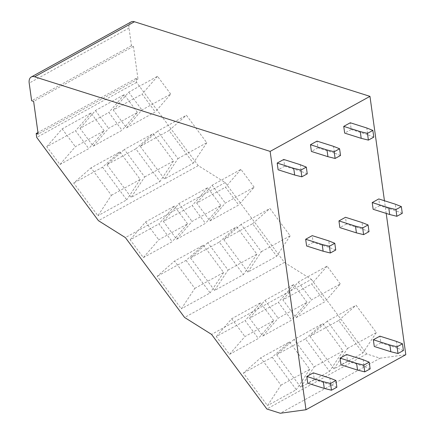 <?xml version="1.0" encoding="UTF-8"?>
<svg xmlns="http://www.w3.org/2000/svg" width="435" height="435" viewBox="0 0 435 435"><rect width="100%" height="100%" fill="white"/><g stroke="black" fill="none" stroke-linecap="round" stroke-linejoin="round"><path stroke-width="0.33" stroke-dasharray="2.17 1.63" d="M131.098 21.935A9.385 5.666 61.1 0 0 129.01 28.057L131.462 45.697L133.447 46.328L137.993 79.094L136.008 78.463L136.552 82.394L198.257 165.637L225.205 182.542L284.414 262.425L184.592 317.474M284.414 262.425L311.384 279.352L211.562 334.395M198.257 165.637L98.435 220.681M225.205 182.542L125.383 237.592M136.008 78.463L37.948 132.539M136.552 82.394L36.73 137.438M137.993 79.094L38.171 134.138M133.447 46.328L33.626 101.371M131.462 45.697L31.641 100.746M386.204 213.416L384.448 200.747M311.384 279.352L366.683 353.949L380.114 358.206L280.292 413.25M380.114 358.206L405.806 354.699M366.683 353.949L266.862 408.998M296.061 317.68L324.88 301.787L311.678 283.973L282.859 299.867L296.061 317.68L311.476 299.846L340.295 283.952L324.88 301.787M340.295 283.952L327.087 266.138L298.269 282.032L282.859 299.867M298.269 282.032L311.476 299.846M327.087 266.138L311.678 283.973M347.511 348.462L376.335 332.574L356.08 305.25L327.261 321.139L347.511 348.462L334.026 368.896L362.844 353.002L338.74 320.486L309.921 336.38L327.261 321.139M209.904 220.909L238.723 205.016L225.52 187.202L196.702 203.096L209.904 220.909L225.319 203.074L254.138 187.18L238.723 205.016M254.138 187.18L240.93 169.367L212.111 185.261L196.702 203.096M212.111 185.261L225.319 203.074M240.93 169.367L225.52 187.202M261.353 251.691L290.172 235.797L269.923 208.474L241.099 224.368L261.353 251.691L247.868 272.125L276.687 256.231L252.583 223.715L223.764 239.603L241.099 224.368M126.493 127.83L155.311 111.936L142.109 94.123L113.29 110.011L126.493 127.83L141.908 109.995L170.727 94.101L155.311 111.936M170.727 94.101L157.524 76.288L128.7 92.177L113.29 110.011M128.7 92.177L141.908 109.995M157.524 76.288L142.109 94.123M177.948 158.612L206.766 142.718L186.408 115.253L157.59 131.147L177.948 158.612L164.457 179.046L193.276 163.152L169.068 130.495L140.249 146.383L157.59 131.147M338.74 320.486L356.08 305.25M376.335 332.574L362.844 353.002M309.921 336.38L334.026 368.896M252.583 223.715L269.923 208.474M290.172 235.797L276.687 256.231M223.764 239.603L247.868 272.125M169.068 130.495L186.408 115.253M206.766 142.718L193.276 163.152M140.249 146.383L164.457 179.046M262.789 336.032L291.608 320.138L278.405 302.325L249.581 318.213L262.789 336.032L278.199 318.197L307.023 302.303L291.608 320.138M307.023 302.303L293.815 284.49L264.997 300.378L249.581 318.213M264.997 300.378L278.199 318.197M293.815 284.49L278.405 302.325M314.239 366.814L343.057 350.92L322.803 323.596L293.984 339.49L314.239 366.814L300.754 387.248L329.572 371.354L305.468 338.832L276.649 354.726L293.984 339.49M176.632 239.255L205.45 223.367L192.243 205.548L163.424 221.442L176.632 239.255L192.042 221.42L220.86 205.532L205.45 223.367M220.86 205.532L207.658 187.713L178.839 203.607L163.424 221.442M178.839 203.607L192.042 221.42M207.658 187.713L192.243 205.548M228.081 270.043L256.9 254.149L236.645 226.825L207.827 242.719L228.081 270.043L214.591 290.471L243.415 274.583L219.311 242.061L190.486 257.955L207.827 242.719M93.22 146.176L122.039 130.282L108.837 112.469L80.018 128.363L93.22 146.176L108.636 128.341L137.455 112.447L122.039 130.282M137.455 112.447L124.247 94.634L95.428 110.528L80.018 128.363M95.428 110.528L108.636 128.341M124.247 94.634L108.837 112.469M144.67 176.958L173.489 161.07L153.136 133.605L124.312 149.493L144.67 176.958L131.185 197.392L160.004 181.498L135.796 148.841L106.977 164.734L124.312 149.493M305.468 338.832L322.803 323.596M343.057 350.92L329.572 371.354M276.649 354.726L300.754 387.248M219.311 242.061L236.645 226.825M256.9 254.149L243.415 274.583M190.486 257.955L214.591 290.471M135.796 148.841L153.136 133.605M173.489 161.07L160.004 181.498M106.977 164.734L131.185 197.392M229.517 354.378L258.336 338.484L245.128 320.671L216.309 336.565L229.517 354.378L244.927 336.543L273.745 320.649L258.336 338.484M273.745 320.649L260.543 302.836L231.725 318.73L216.309 336.565M231.725 318.73L244.927 336.543M260.543 302.836L245.128 320.671M280.966 385.16L309.785 369.266L289.531 341.943L260.712 357.836L280.966 385.16L267.476 405.594L243.372 373.072L260.712 357.836M143.354 257.607L172.178 241.713L158.971 223.9L130.152 239.794L143.354 257.607L158.77 239.772L187.588 223.878L172.178 241.713M187.588 223.878L174.386 206.065L145.567 221.959L130.152 239.794M145.567 221.959L158.77 239.772M174.386 206.065L158.971 223.9M194.809 288.389L223.628 272.495L203.373 245.171L174.555 261.065L194.809 288.389L181.319 308.823L157.214 276.301L174.555 261.065M59.948 164.522L88.767 148.634L75.559 130.821L46.741 146.709L59.948 164.522L75.358 146.687L104.182 130.799L88.767 148.634M104.182 130.799L90.975 112.986L62.156 128.874L46.741 146.709M62.156 128.874L75.358 146.687M90.975 112.986L75.559 130.821M111.398 195.31L140.217 179.416L119.859 151.951L91.04 167.845L111.398 195.31L97.913 215.738L73.7 183.081L91.04 167.845M289.531 341.943L272.196 357.184L243.372 373.072M272.196 357.184L296.295 389.7L267.476 405.594M309.785 369.266L296.295 389.7M203.373 245.171L186.033 260.407L157.214 276.301M186.033 260.407L210.138 292.929L181.319 308.823M223.628 272.495L210.138 292.929M119.859 151.951L102.524 167.187L73.7 183.081M102.524 167.187L126.732 199.85L97.913 215.738M140.217 179.416L126.732 199.85M336.864 387.226L330.817 384.817L329.888 378.091M330.817 384.817L314.282 379.576L313.347 372.855M314.282 379.576L307.73 383.186M307.251 173.831L301.21 171.423L300.275 164.702M301.21 171.423L284.669 166.181L283.74 159.46M284.669 166.181L278.123 169.791M335.733 250.016L329.692 247.602L313.151 242.366L312.221 235.645M313.151 242.366L306.604 245.976M329.692 247.602L328.757 240.881M370.136 368.88L364.095 366.466L363.16 359.745M364.095 366.466L347.554 361.229L346.624 354.509M347.554 361.229L341.007 364.84M340.523 155.485L334.482 153.071L333.547 146.35M334.482 153.071L317.941 147.835L317.012 141.114M317.941 147.835L311.395 151.445M369.005 231.67L362.964 229.256L346.423 224.014L345.493 217.293M346.423 224.014L339.876 227.63M362.964 229.256L362.029 222.535M403.408 350.528L397.367 348.12L396.432 341.399M397.367 348.12L380.826 342.878L379.896 336.157M380.826 342.878L374.279 346.488M373.796 137.134L367.754 134.725L366.825 128.004M367.754 134.725L351.219 129.483L350.284 122.762M351.219 129.483L344.667 133.099M402.277 213.319L396.236 210.91L379.701 205.668L378.765 198.947M379.701 205.668L373.148 209.278M396.236 210.91L395.306 204.189M129.01 28.057L29.194 83.101"/><path stroke-width="0.65" d="M37.948 132.539L36.187 133.507L36.73 137.438L98.435 220.681L125.383 237.592L184.592 317.474L211.562 334.395L266.862 408.998L280.292 413.25L305.99 409.743L270.14 151.402L34.642 76.794L134.464 21.75A9.385 5.666 61.1 0 0 131.098 21.935L31.276 76.984A9.385 5.666 61.1 0 1 34.642 76.794M31.276 76.984A9.385 5.666 61.1 0 0 29.194 83.101L31.641 100.746L33.626 101.371L38.171 134.138L36.187 133.507M384.448 200.747L369.962 96.358L270.14 151.402M369.962 96.358L134.464 21.75M386.204 213.416L405.806 354.699L305.99 409.743M329.888 378.091L313.347 372.855L306.8 376.465L323.335 381.707L330.524 383.485L335.929 380.505L329.888 378.091M306.8 376.465L307.73 383.186L324.271 388.428L331.459 390.206L336.864 387.226L335.929 380.505M331.459 390.206L330.524 383.485M324.271 388.428L323.335 381.707M300.275 164.702L283.74 159.46L277.187 163.071L293.728 168.312L300.917 170.09L306.316 167.111L300.275 164.702M277.187 163.071L278.123 169.791L294.658 175.033L301.846 176.811L307.251 173.831L306.316 167.111M301.846 176.811L300.917 170.09M294.658 175.033L293.728 168.312M305.669 239.255L322.204 244.497L329.393 246.275L334.798 243.295L328.757 240.881L312.221 235.645L305.669 239.255L306.604 245.976L323.14 251.218L322.204 244.497M323.14 251.218L330.328 252.996L335.733 250.016L334.798 243.295M330.328 252.996L329.393 246.275M363.16 359.745L346.624 354.509L340.072 358.119L356.608 363.355L363.796 365.139L369.201 362.159L363.16 359.745M340.072 358.119L341.007 364.84L357.543 370.076L364.731 371.86L370.136 368.88L369.201 362.159M364.731 371.86L363.796 365.139M357.543 370.076L356.608 363.355M333.547 146.35L317.012 141.114L310.459 144.725L327 149.961L334.189 151.744L339.594 148.765L333.547 146.35M310.459 144.725L311.395 151.445L327.93 156.687L335.119 158.465L340.523 155.485L339.594 148.765M335.119 158.465L334.189 151.744M327.93 156.687L327 149.961M338.941 220.909L355.482 226.146L362.67 227.929L368.075 224.944L362.029 222.535L345.493 217.293L338.941 220.909L339.876 227.63L356.412 232.866L355.482 226.146M356.412 232.866L363.6 234.65L369.005 231.67L368.075 224.944M363.6 234.65L362.67 227.929M396.432 341.399L379.896 336.157L373.344 339.768L389.885 345.009L397.073 346.787L402.478 343.808L396.432 341.399M373.344 339.768L374.279 346.488L390.815 351.73L398.003 353.508L403.408 350.528L402.478 343.808M398.003 353.508L397.073 346.787M390.815 351.73L389.885 345.009M366.825 128.004L350.284 122.762L343.737 126.378L360.272 131.615L367.461 133.393L372.866 130.413L366.825 128.004M343.737 126.378L344.667 133.099L361.208 138.335L368.396 140.113L373.796 137.134L372.866 130.413M368.396 140.113L367.461 133.393M361.208 138.335L360.272 131.615M372.219 202.558L388.754 207.799L395.942 209.578L401.347 206.598L395.306 204.189L378.765 198.947L372.219 202.558L373.148 209.278L389.689 214.52L388.754 207.799M389.689 214.52L396.872 216.298L402.277 213.319L401.347 206.598M396.872 216.298L395.942 209.578"/></g></svg>
